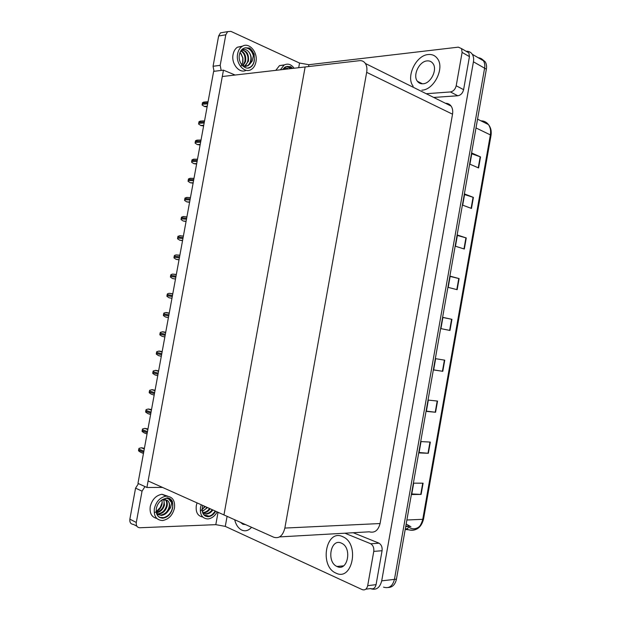 <?xml version="1.0" encoding="UTF-8"?>
<svg xmlns="http://www.w3.org/2000/svg" width="621" height="621" viewBox="0 0 621 621"><rect width="100%" height="100%" fill="white"/><g stroke="black" fill="none" stroke-linecap="round" stroke-linejoin="round"><path stroke-width="0.93" d="M146.913 487.477L223.459 70.15L213.64 71.361L137.963 483.379L146.913 487.477L162.531 487.423M223.459 70.15L235.126 75.032M305.136 66.959L223.956 514.933L148.109 480.972L222.295 76.515L305.136 66.959L223.956 514.933L273.776 537.243C279.186 538.818 282.873 535.768 284.853 528.067L366.669 72.347C367.267 68.752 366.84 65.803 365.389 63.482C363.937 61.378 361.958 60.447 359.45 60.687L305.136 66.959M478.279 57.761C480.483 57.924 482.207 58.917 483.441 60.765C484.698 62.783 485.086 65.259 484.605 68.186L394.451 579.37C392.635 586.232 388.994 588.817 383.53 587.124L383.53 587.124C388.994 588.817 392.635 586.232 394.451 579.37L484.605 68.186C485.086 65.259 484.698 62.783 483.441 60.765L472.278 54.275C473.536 56.317 473.924 58.824 473.427 61.797L381.713 580.852C379.881 587.831 376.225 590.447 370.745 588.716L370.465 588.592M466.13 51.279C468.777 51.124 470.827 52.125 472.278 54.275M279.566 536.909L369.254 531.817C374.657 533.206 378.259 530.443 380.068 523.542L452.53 114.186C453.051 110.957 452.577 108.256 451.11 106.09C449.705 104.196 447.826 103.257 445.474 103.288M420.161 525.777C417.382 528.626 414.23 529.449 410.698 528.246L408.952 527.376L406.646 528.851L408.587 529.822C415.705 531.568 420.433 528.06 422.754 519.303L423.553 519.016M471.758 153.791L480.53 156.919L471.89 153.053L469.926 164.208L478.589 167.942L480.53 156.919M464.57 194.583L473.404 197.385L464.671 194L462.699 205.178L471.463 208.439L473.404 197.385M457.367 235.46L466.262 237.944L457.436 235.033L455.465 246.242L464.314 249.021L466.262 237.944M450.14 276.43L459.113 278.596L450.186 276.159L448.207 287.391L457.157 289.697L459.113 278.596M423.095 483.185L413.695 483.169L411.692 494.533L421.116 494.409L423.095 483.185M411.793 493.943L421.116 494.409M430.33 442.082L421.022 441.585L419.028 452.919L428.358 453.283L430.33 442.082M419.097 452.499L428.358 453.283M437.549 401.081L428.343 400.095L426.348 411.397L435.577 412.251L437.549 401.081M426.394 411.141L435.577 412.251M444.752 360.164L435.639 358.69L433.652 369.969L442.789 371.311L444.752 360.164M433.668 369.875L442.789 371.311M442.905 317.486L451.941 319.334L442.92 317.378L440.933 328.633L449.977 330.457L451.941 319.334M482.067 59.212L485.195 61.782C486.453 63.8 486.841 66.268 486.359 69.195L396.454 579.137C395.235 584.516 392.511 587.311 388.272 587.52M406.173 523.992L410.955 526.779M207.119 106.882L204.526 106.525L202.128 105.042L202.578 102.566L205.07 101.953M203.618 125.931L201.025 125.566L198.627 124.091L199.077 121.607L201.577 120.994M200.117 145.004L197.245 144.538L195.118 143.148L195.576 140.664L198.068 140.059M196.609 164.099L193.744 163.626L191.61 162.236L192.068 159.744L194.567 159.139M193.1 183.211L190.228 182.729L188.101 181.34L188.559 178.848L191.051 178.243M342.435 536.536C325.893 528.851 319.14 566.073 335.829 573.051L335.93 573.098C352.154 581.621 359.87 544.578 343.436 537.01L342.435 536.536C325.893 528.851 319.14 566.073 335.829 573.051L335.93 573.098C352.154 581.621 359.87 544.578 343.436 537.01L342.435 536.536M234.66 519.723C235.98 524.877 238.348 528.324 241.763 530.086L241.825 530.109C245.349 531.576 248.594 530.637 251.575 527.299C248.594 530.637 245.349 531.576 241.825 530.109L241.763 530.086C238.348 528.324 235.98 524.877 234.66 519.723M373.764 551.386C374.137 547.924 373.143 545.393 370.768 543.786L379.066 543.196C381.441 544.78 382.443 547.287 382.07 550.718L373.764 551.386L367.694 585.665L376.07 584.656C375.162 588.126 373.345 589.43 370.613 588.568L365.823 589.166M382.07 550.718L376.07 584.656M378.67 543.01L353.194 532.733M136.868 526.173L133.461 524.403C130.744 524.178 129.541 522.432 129.859 519.156L136.294 522.471C135.976 525.777 137.171 527.539 139.904 527.749L215.805 524.652L218.049 512.286M144.965 486.585L142.046 491.164L135.564 488.137L129.859 519.156M135.564 488.137L138.467 483.612M142.046 491.164L136.294 522.471M163.571 495.015L166.498 496.132L163.571 495.015M227.092 516.338L225.276 526.383L362.222 589.616C364.954 590.486 366.778 589.174 367.694 585.665M344.872 533.198L370.372 543.6M225.276 526.383L215.805 524.652M428.203 54.539C415.884 55.323 405.668 77.128 413.175 86.234C405.668 77.128 415.884 55.323 428.203 54.539C432.162 54.159 435.274 55.564 437.541 58.747C435.274 55.564 432.162 54.159 428.203 54.539M466.301 51.38L468.863 52.87L469.445 56.62L462.109 52.397L456.202 85.768L463.6 89.665C462.684 93.189 460.759 95.223 457.817 95.766L433.714 97.443M469.445 56.62L463.6 89.665M214.043 71.314L213.065 66.268L220.191 65.337L221.169 70.429M298.693 67.705L299.532 63.047L230.942 31.384L227.651 31.632L225.803 34.792L218.631 35.995L213.065 66.268M218.631 35.995L220.471 32.866L223.156 32.401M225.803 34.792L220.191 65.337M421.869 90.161C433.862 90.014 444.846 68.248 437.541 58.747C444.846 68.248 433.862 90.014 421.869 90.161M426.239 93.724L450.396 91.947C453.346 91.38 455.278 89.323 456.202 85.768M462.109 52.397L461.535 48.609L458.329 47.149L308.901 64.7L308.567 66.563M299.532 63.047L308.901 64.7M197.051 502.886L196.306 505.595C195.576 512.247 197.711 516.051 202.725 516.998M201.251 504.764L200.505 507.489C199.799 514.708 202.236 518.527 207.818 518.946C211.637 518.535 214.765 516.191 217.218 511.914M215.448 511.122C213.834 513.699 211.714 515.376 209.091 516.16L203.711 514.708M202.819 505.471L202.299 507.45C201.724 513.295 203.696 516.385 208.229 516.719C211.225 516.393 213.717 514.568 215.697 511.238M205.341 516.09L209.091 516.16M207.554 507.59L202.283 511.494M206.894 507.295C206.071 508.762 204.511 510.004 202.205 511.036M210.201 508.778C208.446 511.293 206.296 512.651 203.742 512.845L202.896 512.806M209.541 508.475C207.825 510.959 205.675 512.309 203.083 512.542L202.617 512.535M212.871 509.973C211.117 512.504 208.959 513.862 206.405 514.064L202.524 512.441M212.203 509.67C210.488 512.162 208.33 513.52 205.737 513.761L203.804 513.451M200.28 511.083L205.349 506.604M204.837 506.371L202.104 509.709M215.34 511.075L212.219 514.654M208.089 516.649L207.693 516.719M240.467 522.323L242.881 524.264L245.605 524.629M427.069 60.905C419.198 61.339 412.554 75.335 417.351 81.227C418.733 83.082 420.619 83.936 423.002 83.781C430.741 83.61 437.704 69.63 432.992 63.575C431.548 61.572 429.577 60.687 427.069 60.905M341.271 543.072C330.683 538.042 326.242 561.927 336.924 566.468L337.094 566.546C347.55 571.925 352.386 548.118 341.814 543.328L341.271 543.072M167.724 496.171L161.934 494.262C155.98 495.403 152.083 499.501 150.243 506.573C149.475 513.218 151.656 517.169 156.779 518.426M174.478 508.094C175.207 500.417 172.413 496.443 166.079 496.163C160.117 497.32 156.213 501.45 154.365 508.568C153.643 516.121 156.345 520.111 162.461 520.53C168.601 519.482 172.607 515.337 174.478 508.094M162.236 499.695L167.22 500.293C169.238 501.83 169.999 504.198 169.517 507.396L168.151 511.029L170.643 507.605L171.699 502.7C170.659 499.633 168.648 498.205 165.652 498.407L162.438 499.579C159.224 501.558 157.183 504.539 156.321 508.521C155.739 514.638 157.928 517.867 162.888 518.193C167.841 517.34 171.078 513.986 172.591 508.141L172.739 507.008L172.537 508.118C171.21 512.977 168.322 516.144 163.882 517.611C161.297 518.116 159.17 517.433 157.501 515.562M159.512 517.44L163.882 517.611M171.699 502.7L168.47 498.779M163.758 499.331L164.472 505.02C163.144 509.437 160.443 512.046 156.352 512.853M163.323 499.393C164.13 500.611 164.293 502.389 163.82 504.718C162.818 508.715 160.303 511.293 156.275 512.457M165.24 499.377C167.111 500.837 167.732 503.134 167.08 506.255C165.636 510.92 162.78 513.551 158.502 514.141L157.206 514.041M164.914 499.323C166.529 500.673 167.033 502.886 166.428 505.944C165.046 510.54 162.19 513.171 157.85 513.823L156.934 513.784M168.151 511.029C166.281 513.73 163.928 515.189 161.118 515.422L156.453 513.241M167.22 500.293C169.176 501.83 169.789 504.128 169.052 507.178C167.67 511.797 164.806 514.436 160.459 515.096L158.107 514.685M154.365 512.542C158.44 511.293 161.025 508.389 162.12 503.833L162.034 500.371M162.26 502.273L160.226 507.489L156.166 511.688M162.438 499.579L167.359 497.794C169.611 498.112 171.287 499.323 172.397 501.434L172.739 507.008M169.207 498.298C174.462 500.448 173.81 510.54 168.097 515.391M162.78 518.139L162.376 518.209M284.426 64.871L279.504 65.616L275.778 70.344M294.121 68.225C291.133 64.235 287.795 63.179 284.092 65.065L280.366 69.816M291.265 68.558L286.623 66.501M282.865 69.125C284.604 67.673 286.436 67.588 288.377 68.892M283.556 68.597L286.017 69.164M283.455 68.659L285.287 69.249M291.583 68.52C290.061 66.851 288.377 66.183 286.529 66.525L284.884 67.177L282.578 69.56M286.529 66.525L290.659 66.649L292.662 68.395M290.659 66.649L292.514 68.411M242.648 46.117L237.408 47.204C235.18 48.756 233.737 51.186 233.077 54.485C231.028 63.916 239.543 74.023 246.157 70.305M255.937 61.929C258.134 52.086 248.742 41.498 241.973 46.521C239.729 48.081 238.285 50.518 237.626 53.841C235.452 63.784 244.821 74.116 251.427 69.366C253.764 67.813 255.27 65.337 255.937 61.929M240.754 51.007C243.603 48.485 246.39 48.935 249.106 52.366C250.923 54.842 251.59 57.66 251.109 60.827L249.828 64.072L252.219 61.029L253.352 55.719C251.885 50.2 249.13 47.569 245.085 47.817L242.935 48.694C241.119 49.959 239.939 51.931 239.411 54.625C237.649 62.659 245.233 71.035 250.581 67.177C252.46 65.919 253.679 63.916 254.222 61.168L254.369 60.043L254.16 61.176C253.461 63.986 252.126 66.005 250.147 67.223L247.911 68.062M253.352 55.719C251.808 50.557 249.005 47.926 244.946 47.848M241.049 50.705C244.79 52.56 246.289 56.177 245.567 61.557L242.881 66.036M240.777 50.984C244.2 52.917 245.559 56.472 244.853 61.65L242.57 65.779M241.74 50.161C246.754 50.448 248.99 54.12 248.439 61.176L244.395 66.478M241.716 50.177C245.474 49.975 249.168 55.68 247.717 61.269C247.018 63.691 245.9 65.337 244.371 66.222L244.022 66.408M249.828 64.072L247.973 65.772L242.788 65.997M249.106 52.366C250.837 54.99 251.334 57.831 250.605 60.897C249.898 63.319 248.78 64.972 247.251 65.865L245.497 66.532M240.925 66.369L242.951 61.984L242.935 58.18L241.142 53.825L239.993 52.544M242.795 57.505L242.671 62.667L241.872 64.98M240.11 52.257L242.935 58.18M245.085 47.817L249.588 48.034L254.129 54.019L254.369 60.043M249.588 48.034C253.71 51.364 255.138 56.092 253.873 62.209M189.584 202.345L186.719 201.856L184.584 200.459L185.042 197.967L187.542 197.369M186.067 221.495L183.195 221.006L181.068 219.601L181.526 217.102L184.026 216.512M182.543 240.669L179.679 240.172L177.544 238.767L178.002 236.259L180.501 235.67M179.019 259.857L176.147 259.353L174.02 257.948L174.02 257.187L174.478 255.441L176.03 254.889L179.873 255.2M175.487 279.07L172.622 278.557L170.488 277.145L170.488 276.384L170.946 274.637L172.568 274.086L176.333 274.482M171.955 298.305L169.091 297.785L166.956 296.364L166.956 295.612L167.414 293.857L169.106 293.298L172.785 293.78M169.254 313.038L165.644 312.534L163.882 313.1L163.416 314.855L163.416 315.608L165.551 317.028L168.407 317.634M165.714 332.305L162.842 331.777L160.342 332.359L159.876 334.114L159.876 334.866L162.011 336.295L164.852 336.97M162.174 351.587L159.302 351.059L156.795 351.633L156.329 353.396L156.337 354.149L158.464 355.585L161.297 356.338M158.627 370.892L155.755 370.357L153.247 370.931L152.782 372.701L152.789 373.454L154.916 374.89L157.742 375.721M155.071 390.221L152.199 389.678L149.7 390.252L149.234 392.022L149.234 392.775L151.369 394.211L154.171 395.119M151.524 409.573L148.272 409.022L146.145 409.588L145.679 411.366L145.679 412.111L147.814 413.563L150.608 414.541M147.961 428.932L144.786 428.381L142.582 428.948L142.116 430.726L142.124 431.479L144.258 432.922L147.037 433.986M144.406 448.323L141.526 447.757L139.019 448.323L138.553 450.109L138.561 450.854L140.695 452.313L143.459 453.446M473.427 61.797L486.359 69.195M381.713 580.852L396.454 579.137M284.853 528.067L380.068 523.542M366.669 72.347L452.53 114.186M406.646 528.851L405.303 528.929M450.419 105.259L449.783 105.43M490.994 135.525L490.365 134.897C491.025 130.79 490.38 127.336 488.417 124.549C486.553 122.104 484.077 120.87 480.996 120.854M406.879 520.01L422.754 519.303L490.365 134.897L476.004 127.942M409.402 526.01L405.785 526.204M451.591 319.264L449.635 330.388M444.403 360.102L442.439 371.257M437.192 401.042L435.228 412.212M429.973 442.067L428.001 453.26M422.73 483.185L420.759 494.401M458.764 278.511L456.815 289.611M465.929 237.843L463.972 248.92M473.07 197.268L471.122 208.314M480.196 156.787L478.255 167.802M207.872 102.776L202.322 103.241M207.678 103.816L202.128 104.274M207.243 106.183L204.255 106.424M204.348 121.964L198.821 122.283M204.154 123.005L198.627 123.315M203.735 125.31L200.754 125.465M200.824 141.169L195.312 141.347M200.63 142.209L195.126 142.38M200.218 144.452L197.245 144.538M197.292 160.389L191.804 160.428M197.098 161.429L191.617 161.468M196.694 163.61L193.744 163.626M193.752 179.632L188.295 179.531M193.566 180.672L188.101 180.571M193.17 182.799L190.228 182.729M457.817 95.766L450.396 91.947M190.22 198.899L184.779 198.658M190.026 199.939L184.584 199.69M189.646 201.996L186.719 201.856M186.673 218.181L181.262 217.8M186.486 219.221L181.068 218.84M186.114 221.223L183.195 221.006M183.125 237.486L177.738 236.966M182.939 238.526L177.544 237.998M182.582 240.459L179.679 240.172M179.578 256.807L174.214 256.147M179.384 257.855L174.02 257.187M179.042 259.725L176.147 259.353M176.03 276.151L170.682 275.344M175.836 277.199L170.488 276.384M175.502 279.008L172.622 278.557M172.467 295.518L167.15 294.571M172.281 296.566L166.956 295.612M169.238 313.093L166.381 312.51M168.912 314.901L163.61 313.807M168.718 315.949L163.416 314.855M165.691 332.429L162.842 331.777M165.349 334.3L160.071 333.073M165.155 335.356L159.876 334.114M162.135 351.789L159.302 351.059M161.778 353.729L156.523 352.355M161.584 354.777L156.329 353.396M158.572 371.164L155.755 370.357M158.208 373.174L152.976 371.653M158.013 374.23L152.782 372.701M155.009 390.562L152.199 389.678M154.629 392.635L149.428 390.974M154.435 393.691L149.234 392.022M151.446 409.984L148.652 409.022M151.05 412.127L145.873 410.318M150.856 413.182L145.679 411.366M147.876 429.422L145.089 428.381M147.472 431.626L142.31 429.678M147.278 432.69L142.116 430.726M144.297 448.882L141.526 447.757M143.886 451.157L138.747 449.061M143.692 452.212L138.553 450.109M365.389 63.482L451.11 106.09M477.549 119.147L488.417 124.549C490.823 127.507 491.685 131.155 491.001 135.487L423.545 519.055C421.286 527.656 416.357 531.242 408.75 529.806L405.21 529.457M485.195 61.782L483.441 60.765M410.015 526.36L405.715 526.585M208.066 101.697L203.626 102.077M204.55 120.847L200.187 121.103M201.033 140.004L196.741 140.16M197.509 159.186L193.294 159.224M193.985 178.382L189.84 178.32M379.066 543.196L370.768 543.786M227.651 31.632L220.471 32.866M468.863 52.87L461.535 48.609M207.593 516.424L208.229 516.719M203.083 512.542L203.742 512.845M205.737 513.761L206.405 514.064M242.78 524.217L244.519 524.14M417.351 81.227L422.435 83.804M336.924 566.468L343.63 565.84M161.934 494.262L166.079 496.163M162.267 517.891L162.888 518.193M157.85 513.823L158.502 514.141M160.459 515.096L161.118 515.422M279.504 65.616L284.092 65.065M237.408 47.204L241.973 46.521M250.147 67.223L250.581 67.177M244.371 66.222L245.085 66.129M247.251 65.857L247.973 65.772M190.453 197.602L186.393 197.431M186.921 216.838L182.939 216.566M183.389 236.081L179.485 235.716M179.849 255.355L176.03 254.889M176.302 274.637L172.568 274.086M172.762 293.943L169.106 293.298M169.207 313.256L165.644 312.534M165.66 332.592L162.174 331.793M162.104 351.952L158.704 351.067M158.549 371.319L155.227 370.364M154.986 390.71L151.749 389.685M151.423 410.108L148.272 409.022M147.852 429.53L144.786 428.381M144.282 448.975L141.293 447.764"/></g></svg>
